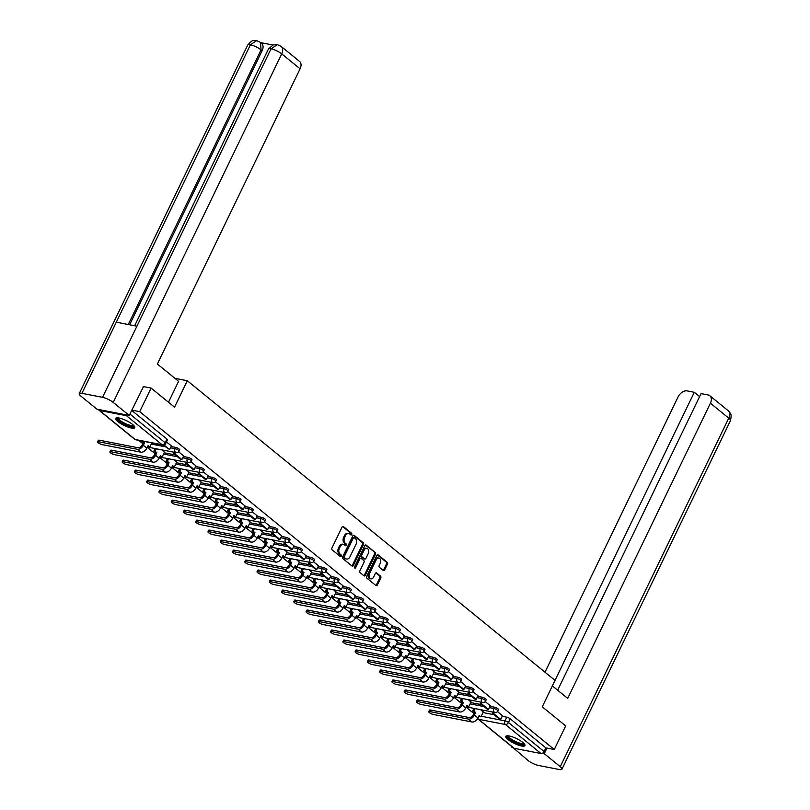 <?xml version="1.0" encoding="UTF-8"?>
<svg xmlns="http://www.w3.org/2000/svg" width="810" height="810" viewBox="0 0 810 810"><rect width="100%" height="100%" fill="white"/><g stroke="black" fill="none" stroke-linecap="round" stroke-linejoin="round"><path stroke-width="1.21" d="M351.732 534.499A0.931 0.658 101 0 0 351.591 533.243L343.389 526.561A1.337 0.942 101 0 0 342.053 527.097L331.928 548.046A1.337 0.942 101 0 0 332.141 549.838L340.332 556.521A0.931 0.658 101 0 0 341.121 554.89L340.058 554.02A4.273 2.997 101 0 1 339.39 548.289L340.24 546.537A4.273 2.997 101 0 1 343.521 544.361A4.273 2.997 101 0 1 344.503 544.826L345.566 545.697A0.931 0.658 101 0 0 346.356 544.067L345.293 543.206A4.273 2.997 101 0 1 344.625 537.465L345.465 535.724A4.273 2.997 101 0 1 348.756 533.537A4.273 2.997 101 0 1 349.738 534.013L350.801 534.873A0.931 0.658 101 0 0 351.732 534.499M350.527 534.651A0.931 0.658 101 0 0 350.639 533.061L342.589 526.5M340.068 556.298A0.931 0.658 101 0 0 340.17 554.698L339.117 553.837L340.058 554.02M345.293 545.474A0.931 0.658 101 0 0 345.404 543.885L344.341 543.014L345.293 543.206M132.617 424.46A10.611 2.663 -154.2 0 0 122.492 418.993A10.611 2.663 -154.2 0 0 115.648 418.395A10.611 2.663 -154.2 0 0 117.784 421.575A10.611 2.663 -154.2 0 0 127.909 427.042A10.611 2.663 -154.2 0 0 134.754 427.639A10.611 2.663 -154.2 0 0 132.617 424.46M522.814 742.436A10.611 2.663 -154.2 0 0 512.689 736.968A10.611 2.663 -154.2 0 0 505.845 736.371A10.611 2.663 -154.2 0 0 507.981 739.55A10.611 2.663 -154.2 0 0 518.106 745.008A10.611 2.663 -154.2 0 0 524.951 745.605A10.611 2.663 -154.2 0 0 522.814 742.436M383.292 570.513A1.337 0.942 101 0 0 384.618 569.977L387.464 564.104A1.337 0.942 101 0 0 387.251 562.312L378.149 554.89A1.337 0.942 101 0 0 376.812 555.427L366.687 576.366A1.337 0.942 101 0 0 366.9 578.158L376.002 585.579A1.337 0.942 101 0 0 377.339 585.043L380.771 577.945A1.337 0.942 101 0 0 380.558 576.153L376.66 572.984A1.337 0.942 101 0 0 375.324 573.51L373.623 577.034A3.574 2.511 101 0 1 370.879 578.856A3.574 2.511 101 0 1 369.502 573.672L376.164 559.882A3.574 2.511 101 0 1 378.908 558.06A3.574 2.511 101 0 1 380.295 563.244L379.181 565.542A1.337 0.942 101 0 0 379.394 567.334L383.292 570.513M143.198 386.542L151.106 388.081L174.535 407.167L187.312 380.73L555.032 680.38L542.254 706.816L565.674 725.902L554.273 749.503L139.705 411.672L131.797 410.133M151.106 388.081L139.705 411.672M363.467 544.543A1.337 0.942 101 0 0 363.255 542.751L354.152 535.339A1.337 0.942 101 0 0 352.816 535.866L342.691 556.814A1.337 0.942 101 0 0 342.903 558.606L352.006 566.028A1.337 0.942 101 0 0 353.342 565.491L363.467 544.543L362.516 544.361A1.337 0.942 101 0 0 362.303 542.568L353.352 535.268M366.15 545.11L375.253 552.531A1.337 0.942 101 0 1 375.465 554.323L365.34 575.272A1.337 0.942 101 0 1 364.004 575.809L360.106 572.629A1.337 0.942 101 0 1 359.903 570.837L364.004 562.342A1.337 0.942 101 0 0 363.791 560.55L361.209 558.444A1.337 0.942 101 0 0 359.873 558.981L355.6 567.82A0.931 0.658 101 0 1 354.527 566.939L364.814 545.646A1.337 0.942 101 0 1 366.15 545.11L365.502 544.988M482.993 712.557L494.049 714.714M502.19 716.303L506.776 717.194L504.994 720.87A2.724 0.678 25.8 0 1 508.467 722.52L544.077 751.538A2.724 1.812 129.2 0 1 541.029 753.533L514.127 748.298A2.724 1.812 129.2 0 1 513.56 748.035L477.951 719.017A2.724 1.812 129.2 0 0 478.518 719.28L514.127 748.298M138.733 440.356L142.773 443.657M147.278 447.322L155.034 453.651M159.54 457.316L167.295 463.634M171.811 467.309L179.567 473.627M184.072 477.303L191.828 483.621M196.334 487.296L204.09 493.614M208.595 497.289L216.351 503.607M220.857 507.283L228.612 513.601M233.118 517.276L240.874 523.594M245.379 527.269L253.135 533.587M257.641 537.263L265.397 543.581M269.912 547.256L277.658 553.574M282.174 557.25L289.929 563.568M294.435 567.243L302.191 573.561M306.696 577.226L314.452 583.554M318.958 587.22L326.714 593.548M331.219 597.213L338.975 603.531M343.481 607.206L351.236 613.524M355.742 617.2L363.498 623.518M368.003 627.193L375.759 633.511M380.275 637.187L388.02 643.504M392.536 647.18L400.292 653.498M404.798 657.173L412.553 663.491M417.059 667.167L424.815 673.485M429.32 677.16L437.076 683.478M441.582 687.153L449.337 693.471M453.843 697.147L461.599 703.465M466.104 707.14L473.86 713.458M554.273 749.503L545.859 747.863L544.077 751.538M98.547 409.475A2.724 1.812 -50.8 0 0 98.992 410.204A2.724 1.812 -50.8 0 0 99.559 410.467L126.461 415.712A2.724 1.812 -50.8 0 0 128.182 415.246M171.386 445.915L166.465 441.885M164.44 452.172L161.787 449.854M183.647 455.908L178.645 451.808M176.702 462.166L174.049 459.847M186.553 462.287L185.915 463.614L192.901 469.314L194.147 469.557L195.959 465.912L190.907 461.791M188.963 472.159L186.31 469.841M198.815 472.281L198.177 473.607L205.173 479.307L206.408 479.55L208.221 475.905L203.168 471.784M201.234 482.152L198.571 479.834M220.431 485.889L215.43 481.778M213.496 492.146L210.833 489.827M232.693 495.882L227.691 491.771M225.757 502.139L223.094 499.821M244.954 505.875L239.952 501.765M238.018 512.133L235.356 509.814M247.87 512.244L247.222 513.581L254.219 519.281L255.454 519.524L257.266 515.879L252.214 511.758M250.28 522.126L247.617 519.807M260.132 522.237L259.483 523.574L266.48 529.274L267.715 529.517L269.538 525.872L264.485 521.751M262.541 532.119L259.878 529.801M281.748 535.856L276.747 531.745M274.803 542.103L272.15 539.794M284.654 542.224L284.006 543.561L291.003 549.261L292.238 549.494L294.06 545.859L289.008 541.738M287.064 552.096L284.411 549.788M306.271 555.842L301.269 551.731M299.335 562.089L296.673 559.781M318.533 565.826L313.531 561.725M311.597 572.083L308.934 569.764M321.438 572.204L320.8 573.531L327.797 579.231L329.032 579.474L330.844 575.829L325.792 571.718M323.858 582.076L321.195 579.758M343.055 585.812L338.053 581.712M336.12 592.069L333.457 589.751M345.971 592.191L345.323 593.517L352.32 599.218L353.555 599.461L355.367 595.816L350.315 591.705M348.381 602.063L345.718 599.744M358.233 602.184L357.585 603.511L364.581 609.211L365.816 609.454L367.629 605.809L362.576 601.698M360.642 612.056L357.979 609.738M379.85 615.792L374.848 611.682M372.904 622.05L370.241 619.731M392.111 625.786L387.109 621.675M385.165 632.043L382.512 629.724M404.372 635.779L399.37 631.668M397.426 642.036L394.774 639.718M407.278 642.148L406.64 643.484L413.626 649.185L414.872 649.428L416.684 645.783L411.632 641.662M409.698 652.03L407.035 649.711M419.539 652.141L418.902 653.478L425.898 659.178L427.133 659.421L428.946 655.776L423.893 651.655M421.959 662.023L419.296 659.704M441.156 665.759L436.155 661.649M434.221 672.016L431.558 669.698M453.418 675.753L448.416 671.642M446.482 682L443.819 679.691M465.679 685.746L460.677 681.635M458.743 691.993L456.081 689.685M477.951 695.739L472.939 691.629M471.005 701.986L468.342 699.678M480.856 702.108L480.208 703.434L487.205 709.145L488.44 709.378L490.263 705.733L485.21 701.622M470.721 702.574L481.788 704.72M489.928 706.31L494.515 707.201L493.877 708.507A2.724 0.678 25.8 0 1 496.641 709.651A2.724 0.678 25.8 0 1 497.907 710.967L498.535 709.661A2.724 0.678 -154.2 0 0 497.269 708.345A2.724 0.678 -154.2 0 0 494.515 707.201M458.46 692.58L469.527 694.727M477.667 696.317L482.254 697.207L481.616 698.514A2.724 0.678 25.8 0 1 484.37 699.658A2.724 0.678 25.8 0 1 485.635 700.974L486.273 699.668A2.724 0.678 -154.2 0 0 485.008 698.362A2.724 0.678 -154.2 0 0 482.254 697.207M446.199 682.587L457.255 684.733M465.406 686.323L469.982 687.214L469.354 688.52A2.724 0.678 25.8 0 1 472.108 689.664A2.724 0.678 25.8 0 1 473.374 690.981L474.012 689.674A2.724 0.678 -154.2 0 0 472.746 688.368A2.724 0.678 -154.2 0 0 469.982 687.214M433.937 672.594L444.994 674.74M453.144 676.33L457.721 677.221L457.093 678.527A2.724 0.678 25.8 0 1 459.847 679.671A2.724 0.678 25.8 0 1 461.113 680.987L461.751 679.691A2.724 0.678 -154.2 0 0 460.485 678.375A2.724 0.678 -154.2 0 0 457.721 677.221M421.676 662.6L432.732 664.747M440.883 666.336L445.459 667.227L444.832 668.533A2.724 0.678 25.8 0 1 447.586 669.688A2.724 0.678 25.8 0 1 448.851 670.994L449.479 669.698A2.724 0.678 -154.2 0 0 448.214 668.382A2.724 0.678 -154.2 0 0 445.459 667.227M409.414 652.607L420.471 654.763M428.611 656.343L433.198 657.234L432.57 658.54A2.724 0.678 25.8 0 1 435.324 659.694A2.724 0.678 25.8 0 1 436.59 661L437.218 659.704A2.724 0.678 -154.2 0 0 435.952 658.388A2.724 0.678 -154.2 0 0 433.198 657.234M397.153 642.613L408.21 644.77M416.35 646.35L420.937 647.241L420.309 648.547A2.724 0.678 25.8 0 1 423.063 649.701A2.724 0.678 25.8 0 1 424.329 651.017L424.956 649.711A2.724 0.678 -154.2 0 0 423.691 648.395A2.724 0.678 -154.2 0 0 420.937 647.241M384.892 632.62L395.948 634.777M404.089 636.356L408.675 637.247L408.048 638.553A2.724 0.678 25.8 0 1 410.802 639.708A2.724 0.678 25.8 0 1 412.067 641.024L412.695 639.718A2.724 0.678 -154.2 0 0 411.429 638.401A2.724 0.678 -154.2 0 0 408.675 637.247M372.63 622.627L383.687 624.783M391.827 626.363L396.414 627.254L395.786 628.56A2.724 0.678 25.8 0 1 398.54 629.714A2.724 0.678 25.8 0 1 399.806 631.03L400.434 629.724A2.724 0.678 -154.2 0 0 399.168 628.408A2.724 0.678 -154.2 0 0 396.414 627.254M360.359 612.633L371.425 614.79M379.566 616.37L384.153 617.26L383.515 618.567A2.724 0.678 25.8 0 1 386.279 619.721A2.724 0.678 25.8 0 1 387.544 621.037L388.172 619.731A2.724 0.678 -154.2 0 0 386.907 618.415A2.724 0.678 -154.2 0 0 384.153 617.26M348.097 602.64L359.164 604.797M367.305 606.376L371.891 607.277L371.253 608.573A2.724 0.678 25.8 0 1 374.007 609.727A2.724 0.678 25.8 0 1 375.273 611.044L375.911 609.738A2.724 0.678 -154.2 0 0 374.645 608.421A2.724 0.678 -154.2 0 0 371.891 607.277M335.836 592.647L346.893 594.803M355.043 596.383L359.62 597.284L358.992 598.58A2.724 0.678 25.8 0 1 361.746 599.734A2.724 0.678 25.8 0 1 363.012 601.05L363.649 599.744A2.724 0.678 -154.2 0 0 362.384 598.428A2.724 0.678 -154.2 0 0 359.62 597.284M323.575 582.653L334.631 584.81M342.782 586.399L347.358 587.29L346.731 588.587A2.724 0.678 25.8 0 1 349.485 589.741A2.724 0.678 25.8 0 1 350.75 591.057L351.388 589.751A2.724 0.678 -154.2 0 0 350.112 588.435A2.724 0.678 -154.2 0 0 347.358 587.29M311.313 572.66L322.37 574.817M330.52 576.406L335.097 577.297L334.469 578.603A2.724 0.678 25.8 0 1 337.223 579.747A2.724 0.678 25.8 0 1 338.489 581.064L339.117 579.758A2.724 0.678 -154.2 0 0 337.851 578.441A2.724 0.678 -154.2 0 0 335.097 577.297M299.052 562.677L310.108 564.823M318.249 566.413L322.836 567.304L322.208 568.61A2.724 0.678 25.8 0 1 324.962 569.754A2.724 0.678 25.8 0 1 326.227 571.07L326.855 569.764A2.724 0.678 -154.2 0 0 325.59 568.448A2.724 0.678 -154.2 0 0 322.836 567.304M286.791 552.683L297.847 554.83M305.988 556.419L310.574 557.31L309.947 558.616A2.724 0.678 25.8 0 1 312.7 559.761A2.724 0.678 25.8 0 1 313.966 561.077L314.594 559.771A2.724 0.678 -154.2 0 0 313.328 558.454A2.724 0.678 -154.2 0 0 310.574 557.31M274.529 542.69L285.586 544.836M293.726 546.426L298.313 547.317L297.685 548.623A2.724 0.678 25.8 0 1 300.439 549.767A2.724 0.678 25.8 0 1 301.705 551.083L302.332 549.777A2.724 0.678 -154.2 0 0 301.067 548.471A2.724 0.678 -154.2 0 0 298.313 547.317M262.268 532.697L273.324 534.843M281.465 536.433L286.051 537.324L285.424 538.63A2.724 0.678 25.8 0 1 288.178 539.774A2.724 0.678 25.8 0 1 289.443 541.09L290.071 539.794A2.724 0.678 -154.2 0 0 288.805 538.478A2.724 0.678 -154.2 0 0 286.051 537.324M249.996 522.703L261.063 524.85M269.203 526.439L273.79 527.33L273.152 528.636A2.724 0.678 25.8 0 1 275.916 529.78A2.724 0.678 25.8 0 1 277.182 531.097L277.81 529.801A2.724 0.678 -154.2 0 0 276.544 528.485A2.724 0.678 -154.2 0 0 273.79 527.33M237.735 512.71L248.802 514.856M256.942 516.446L261.529 517.337L260.891 518.643A2.724 0.678 25.8 0 1 263.645 519.797A2.724 0.678 25.8 0 1 264.91 521.103L265.548 519.807A2.724 0.678 -154.2 0 0 264.283 518.491A2.724 0.678 -154.2 0 0 261.529 517.337M225.474 502.716L236.53 504.873M244.681 506.452L249.257 507.343L248.629 508.65A2.724 0.678 25.8 0 1 251.383 509.804A2.724 0.678 25.8 0 1 252.649 511.12L253.287 509.814A2.724 0.678 -154.2 0 0 252.021 508.498A2.724 0.678 -154.2 0 0 249.257 507.343M213.212 492.723L224.269 494.88M232.419 496.459L236.996 497.35L236.368 498.656A2.724 0.678 25.8 0 1 239.122 499.81A2.724 0.678 25.8 0 1 240.388 501.127L241.026 499.821A2.724 0.678 -154.2 0 0 239.75 498.504A2.724 0.678 -154.2 0 0 236.996 497.35M200.951 482.73L212.007 484.886M220.148 486.466L224.734 487.357L224.107 488.663A2.724 0.678 25.8 0 1 226.861 489.817A2.724 0.678 25.8 0 1 228.126 491.133L228.754 489.827A2.724 0.678 -154.2 0 0 227.488 488.511A2.724 0.678 -154.2 0 0 224.734 487.357M188.69 472.736L199.746 474.893M207.886 476.472L212.473 477.363L211.845 478.669A2.724 0.678 25.8 0 1 214.599 479.824A2.724 0.678 25.8 0 1 215.865 481.14L216.493 479.834A2.724 0.678 -154.2 0 0 215.227 478.518A2.724 0.678 -154.2 0 0 212.473 477.363M176.428 462.743L187.485 464.899M195.625 466.479L200.212 467.38L199.584 468.676A2.724 0.678 25.8 0 1 202.338 469.83A2.724 0.678 25.8 0 1 203.604 471.147L204.231 469.841A2.724 0.678 -154.2 0 0 202.966 468.524A2.724 0.678 -154.2 0 0 200.212 467.38M164.167 452.75L175.223 454.906M183.364 456.486L187.95 457.387L187.323 458.683A2.724 0.678 25.8 0 1 190.077 459.837A2.724 0.678 25.8 0 1 191.342 461.153L191.97 459.847A2.724 0.678 -154.2 0 0 190.704 458.531A2.724 0.678 -154.2 0 0 187.95 457.387M171.102 446.502L175.689 447.393L175.061 448.689A2.724 0.678 25.8 0 1 177.815 449.844A2.724 0.678 25.8 0 1 179.081 451.16L179.709 449.854A2.724 0.678 -154.2 0 0 178.443 448.537A2.724 0.678 -154.2 0 0 175.689 447.393M187.312 380.73L174.909 378.31M502.473 715.716L497.472 711.615M483.266 711.98L480.603 709.661M545.859 747.863L510.249 718.845A2.724 0.678 -154.2 0 0 506.776 717.194M131.686 410.356L166.9 439.05A2.724 0.678 25.8 0 1 167.447 439.86L165.665 443.536A2.724 0.678 25.8 0 0 165.119 442.726L129.914 414.031M348.756 533.537L347.804 533.355A4.273 2.997 101 0 0 344.523 535.531L345.465 535.724M344.341 543.014A4.273 2.997 101 0 1 343.673 537.283L344.523 535.531M343.521 544.361L342.569 544.178A4.273 2.997 101 0 0 339.289 546.355L340.24 546.537M339.117 553.837A4.273 2.997 101 0 1 338.448 548.107L339.289 546.355M351.854 565.906A1.337 0.942 101 0 0 352.391 565.309L362.516 544.361M354.213 537.658A0.931 0.658 101 0 0 353.281 538.032L344.392 556.419A0.931 0.658 101 0 0 344.533 557.675L345.657 558.586A4.273 2.997 101 0 0 346.639 559.052A4.273 2.997 101 0 0 349.93 556.875L356.005 544.3A4.273 2.997 101 0 0 355.337 538.569L354.213 537.658M353.261 537.465A0.931 0.658 101 0 0 352.33 537.84L353.281 538.032M346.639 559.052L345.688 558.87A4.273 2.997 101 0 1 344.706 558.394L343.592 557.482A0.931 0.658 101 0 1 343.44 556.227L352.33 537.84M365.35 545.049L375.253 552.531M363.852 575.677A1.337 0.942 101 0 0 364.389 575.08L374.514 554.141A1.337 0.942 101 0 0 374.301 552.349M360.258 558.262A1.337 0.942 101 0 0 358.931 558.789L354.648 567.638L355.6 567.82M368.267 553.524A3.574 2.511 101 0 0 366.889 548.34A3.574 2.511 101 0 0 364.135 550.162L361.786 555.022A1.337 0.942 101 0 0 361.999 556.814L364.581 558.92A1.337 0.942 101 0 0 365.917 558.384L368.267 553.524M366.889 548.34L365.938 548.157A3.574 2.511 101 0 0 363.184 549.98L364.135 550.162M364.277 558.86A1.337 0.942 101 0 1 363.629 558.738L361.047 556.632A1.337 0.942 101 0 1 360.835 554.84L363.184 549.98M378.908 558.06L377.956 557.877A3.574 2.511 101 0 0 375.212 559.7L376.164 559.882M370.879 578.856L369.927 578.674A3.574 2.511 101 0 1 368.55 573.49L375.212 559.7M375.85 585.458A1.337 0.942 101 0 0 376.387 584.861L379.819 577.763A1.337 0.942 101 0 0 379.606 575.971L375.86 572.923M383.14 570.392A1.337 0.942 101 0 0 383.667 569.794L386.512 563.912A1.337 0.942 101 0 0 386.299 562.12L377.349 554.83M97.615 441.865L98.364 440.326A3.058 0.769 25.8 0 1 99.347 440.215L98.607 441.754A3.058 0.769 -154.2 0 0 97.615 441.865A3.058 0.769 -154.2 0 0 99.043 443.343A3.058 0.769 -154.2 0 0 102.141 444.639L140.788 452.162A5.437 3.625 -50.8 0 0 146.883 448.163L148.108 445.611L149.84 447.019L151.824 442.908M149.84 447.019L147.845 446.158M98.607 441.754L137.244 449.277A5.437 3.625 -50.8 0 0 143.34 445.277L144.575 442.726L143.34 442.483L142.104 445.034A3.675 2.45 129.2 0 1 137.994 447.738L99.347 440.215M143.34 442.483L141.608 441.075L142.914 441.177M163.154 445.075L169.614 449.57L163.964 444.974M169.614 449.57L171.396 445.895M144.575 442.726L142.844 441.318M168.48 402.236L178.595 381.318L157.373 364.024L300.075 68.83L281.718 53.875L113.228 402.418L129.225 415.449L143.502 386.593M113.228 402.418A8.363 2.096 -154.2 0 0 102.546 397.335L136.93 326.207L116.306 322.188L81.921 393.326L102.546 397.335M81.921 393.326A8.363 2.096 -154.2 0 0 79.228 393.619A8.363 2.096 -154.2 0 0 80.909 396.12L96.906 409.161L129.225 415.449M272.849 45.016L260.83 42.677M281.171 46.433L277.334 44.631L271.036 48.792A8.363 2.096 -154.2 0 1 281.718 53.875A8.161 5.437 -50.8 0 0 281.171 46.433L299.528 61.388A8.161 5.437 129.2 0 1 300.075 68.83M262.106 50.716L261.043 49.845L260.496 42.414L261.559 43.274A8.161 5.437 129.2 0 1 262.106 50.716L129.62 324.78M128.263 324.516L261.043 49.845A8.363 2.096 -154.2 0 0 250.411 44.783L256.689 40.611L260.496 42.414M552.359 685.898L567.699 698.392L710.4 403.198A8.161 5.437 -50.8 0 0 709.854 395.766A8.161 5.437 -50.8 0 0 708.132 394.976L701.055 393.599L557.665 690.211M561.948 769.196A8.363 2.096 -154.2 0 0 560.257 766.695L728.757 418.152A8.161 5.437 -50.8 0 0 728.2 410.721L729.942 412.654C729.83 413.394 732.189 413.181 730.438 420.653L561.948 769.196A8.363 2.096 -154.2 0 1 559.244 769.5L538.62 765.48A8.363 2.096 -154.2 0 1 527.938 760.408L512.173 746.901M560.257 766.695L544.259 753.664L542.376 753.3M512.993 747.579L511.94 747.367M699.597 396.596L694.302 392.283L687.224 390.906A8.161 5.437 -50.8 0 0 678.081 396.91L544.998 672.199M694.302 392.283L555.032 680.38M544.259 753.664L546.963 748.076M133.984 425.746A9.183 2.298 25.8 0 1 130.967 426.394A9.183 2.298 25.8 0 1 121.166 422.202A9.183 2.298 25.8 0 1 117.602 417.828M118.25 417.889A8.505 2.126 -154.2 0 0 122.431 422A8.505 2.126 -154.2 0 0 130.856 425.483A8.505 2.126 -154.2 0 0 133.539 425.28M116.114 417.99A10.54 2.643 -154.2 0 0 121.864 423.053A10.54 2.643 -154.2 0 0 131.746 427.032A10.54 2.643 -154.2 0 0 134.774 427.012M524.181 743.712A9.183 2.298 25.8 0 1 521.164 744.37A9.183 2.298 25.8 0 1 511.373 740.178A9.183 2.298 25.8 0 1 507.809 735.804M508.447 735.865A8.505 2.126 -154.2 0 0 512.629 739.976A8.505 2.126 -154.2 0 0 521.053 743.448A8.505 2.126 -154.2 0 0 523.736 743.246M506.311 735.966A10.54 2.643 -154.2 0 0 512.062 741.018A10.54 2.643 -154.2 0 0 521.944 745.008A10.54 2.643 -154.2 0 0 524.971 744.987M109.876 451.858L110.626 450.319A3.058 0.769 25.8 0 1 111.608 450.208L110.869 451.747A3.058 0.769 -154.2 0 0 109.876 451.858A3.058 0.769 -154.2 0 0 111.304 453.337A3.058 0.769 -154.2 0 0 114.402 454.633L153.049 462.156A5.437 3.625 -50.8 0 0 159.145 458.146L160.37 455.605L162.101 457.012L164.491 452.071M162.101 457.012L160.107 456.151M110.869 451.747L149.506 459.27A5.437 3.625 -50.8 0 0 155.601 455.271L156.836 452.719L155.601 452.476L154.366 455.028A3.675 2.45 129.2 0 1 150.255 457.731L111.608 450.208M155.601 452.476L153.87 451.069L155.105 451.312L156.32 448.791M155.085 448.558L153.87 451.069M174.292 452.294L173.644 453.62L180.64 459.321L181.875 459.564L174.879 453.863L175.527 452.537M181.875 459.564L183.657 455.888M173.644 453.62L174.879 453.863M156.836 452.719L155.105 451.312M122.148 461.852L122.887 460.313A3.058 0.769 25.8 0 1 123.879 460.201L123.13 461.74A3.058 0.769 -154.2 0 0 122.148 461.852A3.058 0.769 -154.2 0 0 123.566 463.33A3.058 0.769 -154.2 0 0 126.664 464.626L165.311 472.149A5.437 3.625 -50.8 0 0 171.406 468.139L172.641 465.598L174.363 467.005L176.752 462.054M174.363 467.005L172.368 466.145M123.13 461.74L161.777 469.263A5.437 3.625 -50.8 0 0 167.873 465.264L169.098 462.712L167.862 462.469L166.627 465.021A3.675 2.45 129.2 0 1 162.516 467.724L123.879 460.201M167.862 462.469L166.131 461.062L167.366 461.305L168.591 458.784M167.356 458.551L166.131 461.062M194.147 469.557L187.15 463.857L187.788 462.52M185.915 463.614L187.15 463.857M169.098 462.712L167.366 461.305M134.409 471.845L135.148 470.306A3.058 0.769 25.8 0 1 136.141 470.195L135.391 471.734A3.058 0.769 -154.2 0 0 134.409 471.845A3.058 0.769 -154.2 0 0 135.827 473.324A3.058 0.769 -154.2 0 0 138.925 474.619L177.572 482.142A5.437 3.625 -50.8 0 0 183.667 478.133L184.903 475.591L186.624 476.999L189.024 472.048M186.624 476.999L184.629 476.138M135.391 471.734L174.039 479.257A5.437 3.625 -50.8 0 0 180.134 475.257L181.359 472.706L180.124 472.463L178.899 475.014A3.675 2.45 129.2 0 1 174.778 477.718L136.141 470.195M180.124 472.463L178.392 471.055L179.638 471.298L180.853 468.777M179.618 468.534L178.392 471.055M206.408 479.55L199.412 473.85L200.05 472.513M198.177 473.607L199.412 473.85M181.359 472.706L179.638 471.298M146.671 481.839L147.41 480.289A3.058 0.769 25.8 0 1 148.402 480.188L147.653 481.727A3.058 0.769 -154.2 0 0 146.671 481.839A3.058 0.769 -154.2 0 0 148.088 483.317A3.058 0.769 -154.2 0 0 151.197 484.613L189.834 492.136A5.437 3.625 -50.8 0 0 195.929 488.126L197.164 485.585L198.895 486.992L201.285 482.041M198.895 486.992L196.901 486.132M147.653 481.727L186.3 489.25A5.437 3.625 -50.8 0 0 192.395 485.251L193.62 482.699L192.385 482.456L191.16 485.008A3.675 2.45 129.2 0 1 187.039 487.711L148.402 480.188M192.385 482.456L190.664 481.049L191.899 481.292L193.114 478.771M191.879 478.528L190.664 481.049M211.076 482.274L210.438 483.6L217.434 489.301L218.67 489.544L211.673 483.843L212.311 482.507M218.67 489.544L220.441 485.868M210.438 483.6L211.673 483.843M193.62 482.699L191.899 481.292M158.932 491.832L159.671 490.283A3.058 0.769 25.8 0 1 160.663 490.182L159.914 491.721A3.058 0.769 -154.2 0 0 158.932 491.832A3.058 0.769 -154.2 0 0 160.36 493.31A3.058 0.769 -154.2 0 0 163.458 494.606L202.095 502.119A5.437 3.625 -50.8 0 0 208.19 498.12L209.425 495.568L211.157 496.986L213.546 492.034M211.157 496.986L209.162 496.125M159.914 491.721L198.561 499.243A5.437 3.625 -50.8 0 0 204.657 495.244L205.892 492.693L204.647 492.45L203.421 495.001A3.675 2.45 129.2 0 1 199.3 497.704L160.663 490.182M204.647 492.45L202.925 491.042L204.16 491.285L205.375 488.764M204.14 488.521L202.925 491.042M223.337 492.257L222.699 493.594L229.696 499.294L230.931 499.537L223.935 493.837L224.572 492.5M230.931 499.537L232.703 495.862M222.699 493.594L223.935 493.837M205.892 492.693L204.16 491.285M171.194 501.825L171.943 500.276A3.058 0.769 25.8 0 1 172.925 500.175L172.176 501.714A3.058 0.769 -154.2 0 0 171.194 501.825A3.058 0.769 -154.2 0 0 172.621 503.304A3.058 0.769 -154.2 0 0 175.719 504.589L214.356 512.112A5.437 3.625 -50.8 0 0 220.452 508.113L221.687 505.561L223.418 506.979L225.808 502.028M223.418 506.979L221.424 506.118M172.176 501.714L210.823 509.237A5.437 3.625 -50.8 0 0 216.918 505.227L218.153 502.686L216.918 502.443L215.683 504.994A3.675 2.45 129.2 0 1 211.572 507.688L172.925 500.175M216.918 502.443L215.187 501.036L216.422 501.279L217.637 498.757M216.402 498.514L215.187 501.036M235.609 502.251L234.961 503.587L241.957 509.287L243.192 509.53L236.196 503.83L236.844 502.494M243.192 509.53L244.964 505.855M234.961 503.587L236.196 503.83M218.153 502.686L216.422 501.279M183.455 511.809L184.204 510.27A3.058 0.769 25.8 0 1 185.186 510.158L184.447 511.707A3.058 0.769 -154.2 0 0 183.455 511.809A3.058 0.769 -154.2 0 0 184.882 513.297A3.058 0.769 -154.2 0 0 187.981 514.583L226.618 522.106A5.437 3.625 -50.8 0 0 232.713 518.106L233.948 515.555L235.68 516.972L238.069 512.021M235.68 516.972L233.685 516.112M184.447 511.707L223.084 519.23A5.437 3.625 -50.8 0 0 229.179 515.221L230.415 512.679L229.179 512.436L227.944 514.988A3.675 2.45 129.2 0 1 223.833 517.681L185.186 510.158M229.179 512.436L227.448 511.029L228.683 511.262L229.898 508.751M228.663 508.508L227.448 511.029M255.454 519.524L248.457 513.823L249.105 512.487M247.222 513.581L248.457 513.823M230.415 512.679L228.683 511.262M195.716 521.802L196.465 520.263A3.058 0.769 25.8 0 1 197.448 520.152L196.708 521.701A3.058 0.769 -154.2 0 0 195.716 521.802A3.058 0.769 -154.2 0 0 197.144 523.29A3.058 0.769 -154.2 0 0 200.242 524.576L238.889 532.099A5.437 3.625 -50.8 0 0 244.984 528.1L246.21 525.548L247.941 526.956L250.331 522.015M247.941 526.956L245.946 526.105M196.708 521.701L235.345 529.224A5.437 3.625 -50.8 0 0 241.441 525.214L242.676 522.673L241.441 522.43L240.206 524.981A3.675 2.45 129.2 0 1 236.095 527.674L197.448 520.152M241.441 522.43L239.709 521.022L240.945 521.255L242.16 518.744M240.924 518.501L239.709 521.022M267.715 529.517L260.719 523.807L261.367 522.48M259.483 523.574L260.719 523.807M242.676 522.673L240.945 521.255M207.978 531.795L208.727 530.256A3.058 0.769 25.8 0 1 209.709 530.145L208.97 531.694A3.058 0.769 -154.2 0 0 207.978 531.795A3.058 0.769 -154.2 0 0 209.405 533.274A3.058 0.769 -154.2 0 0 212.503 534.57L251.151 542.092A5.437 3.625 -50.8 0 0 257.246 538.093L258.471 535.542L260.202 536.949L262.592 532.008M260.202 536.949L258.208 536.088M208.97 531.694L247.607 539.207A5.437 3.625 -50.8 0 0 253.702 535.207L254.937 532.656L253.702 532.423L252.467 534.965A3.675 2.45 129.2 0 1 248.356 537.668L209.709 530.145M253.702 532.423L251.971 531.016L253.206 531.249L254.421 528.738M253.186 528.495L251.971 531.016M272.393 532.231L271.745 533.567L278.741 539.268L279.976 539.5L272.98 533.8L273.628 532.474M279.976 539.5L281.758 535.825M271.745 533.567L272.98 533.8M254.937 532.656L253.206 531.249M220.239 541.789L220.988 540.25A3.058 0.769 25.8 0 1 221.97 540.138L221.231 541.677A3.058 0.769 -154.2 0 0 220.239 541.789A3.058 0.769 -154.2 0 0 221.667 543.267A3.058 0.769 -154.2 0 0 224.765 544.563L263.412 552.086A5.437 3.625 -50.8 0 0 269.507 548.087L270.732 545.535L272.464 546.942L274.853 542.001M272.464 546.942L270.469 546.082M221.231 541.677L259.868 549.2A5.437 3.625 -50.8 0 0 265.964 545.201L267.199 542.649L265.964 542.417L264.728 544.958A3.675 2.45 129.2 0 1 260.617 547.661L221.97 540.138M265.964 542.417L264.232 540.999L265.467 541.242L266.682 538.731M265.447 538.488L264.232 540.999M292.238 549.494L285.242 543.793L285.889 542.467M284.006 543.561L285.242 543.793M267.199 542.649L265.467 541.242M232.51 551.782L233.25 550.243A3.058 0.769 25.8 0 1 234.242 550.132L233.493 551.671A3.058 0.769 -154.2 0 0 232.51 551.782A3.058 0.769 -154.2 0 0 233.928 553.26A3.058 0.769 -154.2 0 0 237.026 554.556L275.673 562.079A5.437 3.625 -50.8 0 0 281.769 558.08L283.004 555.528L284.725 556.936L287.115 551.995M284.725 556.936L282.731 556.075M233.493 551.671L272.14 559.194A5.437 3.625 -50.8 0 0 278.235 555.194L279.46 552.643L278.225 552.41L276.99 554.951A3.675 2.45 129.2 0 1 272.879 557.655L234.242 550.132M278.225 552.41L276.493 550.992L277.729 551.235L278.954 548.724M277.719 548.481L276.493 550.992M296.916 552.217L296.278 553.554L303.264 559.254L304.509 559.487L297.513 553.787L298.151 552.46M304.509 559.487L306.281 555.812M296.278 553.554L297.513 553.787M279.46 552.643L277.729 551.235M244.772 561.775L245.511 560.236A3.058 0.769 25.8 0 1 246.503 560.125L245.754 561.664A3.058 0.769 -154.2 0 0 244.772 561.775A3.058 0.769 -154.2 0 0 246.189 563.254A3.058 0.769 -154.2 0 0 249.288 564.55L287.935 572.073A5.437 3.625 -50.8 0 0 294.03 568.073L295.265 565.522L296.986 566.929L299.386 561.988M296.986 566.929L294.992 566.068M245.754 561.664L284.401 569.187A5.437 3.625 -50.8 0 0 290.496 565.188L291.721 562.636L290.486 562.403L289.261 564.945A3.675 2.45 129.2 0 1 285.14 567.648L246.503 560.125M290.486 562.403L288.755 560.986L290 561.229L291.215 558.718M289.98 558.475L288.755 560.986M309.177 562.211L308.539 563.537L315.535 569.238L316.771 569.481L309.774 563.78L310.412 562.454M316.771 569.481L318.543 565.805M308.539 563.537L309.774 563.78M291.721 562.636L290 561.229M257.033 571.769L257.772 570.23A3.058 0.769 25.8 0 1 258.765 570.119L258.015 571.658A3.058 0.769 -154.2 0 0 257.033 571.769A3.058 0.769 -154.2 0 0 258.451 573.247A3.058 0.769 -154.2 0 0 261.559 574.543L300.196 582.066A5.437 3.625 -50.8 0 0 306.291 578.067L307.527 575.515L309.258 576.922L311.647 571.981M309.258 576.922L307.263 576.062M258.015 571.658L296.662 579.18A5.437 3.625 -50.8 0 0 302.758 575.181L303.983 572.629L302.748 572.387L301.522 574.938A3.675 2.45 129.2 0 1 297.402 577.641L258.765 570.119M302.748 572.387L301.026 570.979L302.262 571.222L303.477 568.711M302.241 568.468L301.026 570.979M329.032 579.474L322.036 573.774L322.674 572.447M320.8 573.531L322.036 573.774M303.983 572.629L302.262 571.222M269.295 581.762L270.034 580.223A3.058 0.769 25.8 0 1 271.026 580.112L270.277 581.651A3.058 0.769 -154.2 0 0 269.295 581.762A3.058 0.769 -154.2 0 0 270.722 583.24A3.058 0.769 -154.2 0 0 273.82 584.537L312.457 592.059A5.437 3.625 -50.8 0 0 318.553 588.06L319.788 585.508L321.519 586.916L323.909 581.975M321.519 586.916L319.525 586.055M270.277 581.651L308.924 589.174A5.437 3.625 -50.8 0 0 315.019 585.174L316.254 582.623L315.019 582.38L313.784 584.931A3.675 2.45 129.2 0 1 309.663 587.635L271.026 580.112M315.019 582.38L313.288 580.972L314.523 581.215L315.738 578.694M314.503 578.462L313.288 580.972M333.7 582.198L333.062 583.524L340.058 589.224L341.293 589.467L334.297 583.767L334.935 582.441M341.293 589.467L343.065 585.792M333.062 583.524L334.297 583.767M316.254 582.623L314.523 581.215M281.556 591.756L282.305 590.217A3.058 0.769 25.8 0 1 283.287 590.105L282.538 591.644A3.058 0.769 -154.2 0 0 281.556 591.756A3.058 0.769 -154.2 0 0 282.984 593.234A3.058 0.769 -154.2 0 0 286.082 594.53L324.719 602.053A5.437 3.625 -50.8 0 0 330.814 598.053L332.049 595.502L333.781 596.909L336.17 591.968M333.781 596.909L331.786 596.049M282.538 591.644L321.185 599.167A5.437 3.625 -50.8 0 0 327.281 595.168L328.516 592.616L327.281 592.373L326.045 594.925A3.675 2.45 129.2 0 1 321.934 597.628L283.287 590.105M327.281 592.373L325.549 590.966L326.784 591.209L327.999 588.688M326.764 588.455L325.549 590.966M353.555 599.461L346.558 593.76L347.207 592.434M345.323 593.517L346.558 593.76M328.516 592.616L326.784 591.209M293.817 601.749L294.567 600.21A3.058 0.769 25.8 0 1 295.549 600.099L294.81 601.638A3.058 0.769 -154.2 0 0 293.817 601.749A3.058 0.769 -154.2 0 0 295.245 603.227A3.058 0.769 -154.2 0 0 298.343 604.523L336.98 612.046A5.437 3.625 -50.8 0 0 343.075 608.037L344.311 605.495L346.042 606.903L348.432 601.952M346.042 606.903L344.048 606.042M294.81 601.638L333.447 609.16A5.437 3.625 -50.8 0 0 339.542 605.161L340.777 602.61L339.542 602.367L338.307 604.918A3.675 2.45 129.2 0 1 334.196 607.621L295.549 600.099M339.542 602.367L337.81 600.959L339.046 601.202L340.261 598.681M339.025 598.448L337.81 600.959M365.816 609.454L358.82 603.754L359.468 602.417M357.585 603.511L358.82 603.754M340.777 602.61L339.046 601.202M306.079 611.742L306.828 610.203A3.058 0.769 25.8 0 1 307.81 610.092L307.071 611.631A3.058 0.769 -154.2 0 0 306.079 611.742A3.058 0.769 -154.2 0 0 307.506 613.221A3.058 0.769 -154.2 0 0 310.605 614.517L349.252 622.039A5.437 3.625 -50.8 0 0 355.347 618.03L356.572 615.489L358.303 616.896L360.693 611.945M358.303 616.896L356.309 616.035M307.071 611.631L345.708 619.154A5.437 3.625 -50.8 0 0 351.803 615.154L353.038 612.603L351.803 612.36L350.568 614.912A3.675 2.45 129.2 0 1 346.457 617.615L307.81 610.092M351.803 612.36L350.072 610.953L351.307 611.196L352.522 608.674M351.287 608.431L350.072 610.953M370.494 612.178L369.846 613.504L376.842 619.204L378.078 619.447L371.081 613.747L371.729 612.411M378.078 619.447L379.86 615.772M369.846 613.504L371.081 613.747M353.038 612.603L351.307 611.196M318.34 621.736L319.089 620.197A3.058 0.769 25.8 0 1 320.072 620.085L319.332 621.624A3.058 0.769 -154.2 0 0 318.34 621.736A3.058 0.769 -154.2 0 0 319.768 623.214A3.058 0.769 -154.2 0 0 322.866 624.51L361.513 632.033A5.437 3.625 -50.8 0 0 367.608 628.023L368.833 625.482L370.565 626.889L372.954 621.938M370.565 626.889L368.57 626.029M319.332 621.624L357.969 629.147A5.437 3.625 -50.8 0 0 364.065 625.148L365.3 622.596L364.065 622.353L362.829 624.905A3.675 2.45 129.2 0 1 358.719 627.608L320.072 620.085M364.065 622.353L362.333 620.946L363.568 621.189L364.783 618.668M363.548 618.425L362.333 620.946M382.755 622.171L382.107 623.497L389.104 629.198L390.339 629.441L383.343 623.74L383.991 622.404M390.339 629.441L392.121 625.765M382.107 623.497L383.343 623.74M365.3 622.596L363.568 621.189M330.601 631.729L331.351 630.18A3.058 0.769 25.8 0 1 332.333 630.079L331.594 631.618A3.058 0.769 -154.2 0 0 330.601 631.729A3.058 0.769 -154.2 0 0 332.029 633.207A3.058 0.769 -154.2 0 0 335.127 634.503L373.774 642.016A5.437 3.625 -50.8 0 0 379.87 638.017L381.095 635.465L382.826 636.883L385.216 631.932M382.826 636.883L380.832 636.022M331.594 631.618L370.231 639.141A5.437 3.625 -50.8 0 0 376.326 635.141L377.561 632.59L376.326 632.347L375.091 634.898A3.675 2.45 129.2 0 1 370.98 637.602L332.333 630.079M376.326 632.347L374.595 630.939L375.83 631.182L377.045 628.661M375.81 628.418L374.595 630.939M395.017 632.164L394.369 633.491L401.365 639.191L402.6 639.434L395.604 633.734L396.252 632.397M402.6 639.434L404.382 635.759M394.369 633.491L395.604 633.734M377.561 632.59L375.83 631.182M342.873 641.722L343.612 640.173A3.058 0.769 25.8 0 1 344.604 640.072L343.855 641.611A3.058 0.769 -154.2 0 0 342.873 641.722A3.058 0.769 -154.2 0 0 344.291 643.201A3.058 0.769 -154.2 0 0 347.389 644.487L386.036 652.01A5.437 3.625 -50.8 0 0 392.131 648.01L393.366 645.459L395.088 646.876L397.487 641.925M395.088 646.876L393.093 646.015M343.855 641.611L382.502 649.134A5.437 3.625 -50.8 0 0 388.597 645.124L389.823 642.583L388.587 642.34L387.352 644.892A3.675 2.45 129.2 0 1 383.241 647.595L344.604 640.072M388.587 642.34L386.856 640.933L388.091 641.176L389.316 638.655M388.081 638.412L386.856 640.933M414.872 649.428L407.875 643.727L408.513 642.391M406.64 643.484L407.875 643.727M389.823 642.583L388.091 641.176M355.134 651.716L355.873 650.167A3.058 0.769 25.8 0 1 356.866 650.055L356.117 651.604A3.058 0.769 -154.2 0 0 355.134 651.716A3.058 0.769 -154.2 0 0 356.552 653.194A3.058 0.769 -154.2 0 0 359.65 654.48L398.297 662.003A5.437 3.625 -50.8 0 0 404.392 658.003L405.628 655.452L407.359 656.87L409.749 651.918M407.359 656.87L405.354 656.009M356.117 651.604L394.764 659.127A5.437 3.625 -50.8 0 0 400.859 655.118L402.084 652.576L400.849 652.333L399.624 654.885A3.675 2.45 129.2 0 1 395.503 657.578L356.866 650.055M400.849 652.333L399.117 650.926L400.363 651.159L401.578 648.648M400.342 648.405L399.117 650.926M427.133 659.421L420.137 653.721L420.775 652.384M418.902 653.478L420.137 653.721M402.084 652.576L400.363 651.159M367.396 661.699L368.135 660.16A3.058 0.769 25.8 0 1 369.127 660.049L368.378 661.598A3.058 0.769 -154.2 0 0 367.396 661.699A3.058 0.769 -154.2 0 0 368.813 663.188A3.058 0.769 -154.2 0 0 371.922 664.473L410.559 671.996A5.437 3.625 -50.8 0 0 416.654 667.997L417.889 665.445L419.62 666.853L422.01 661.912M419.62 666.853L417.626 666.002M368.378 661.598L407.025 669.121A5.437 3.625 -50.8 0 0 413.12 665.111L414.345 662.57L413.11 662.327L411.885 664.878A3.675 2.45 129.2 0 1 407.764 667.572L369.127 660.049M413.11 662.327L411.389 660.919L412.624 661.152L413.839 658.641M412.604 658.398L411.389 660.919M431.801 662.135L431.163 663.471L438.159 669.171L439.395 669.414L432.398 663.714L433.036 662.378M439.395 669.414L441.166 665.739M431.163 663.471L432.398 663.714M414.345 662.57L412.624 661.152M379.657 671.692L380.396 670.154A3.058 0.769 25.8 0 1 381.388 670.042L380.639 671.591A3.058 0.769 -154.2 0 0 379.657 671.692A3.058 0.769 -154.2 0 0 381.085 673.171A3.058 0.769 -154.2 0 0 384.183 674.467L422.82 681.99A5.437 3.625 -50.8 0 0 428.915 677.99L430.15 675.439L431.882 676.846L434.271 671.905M431.882 676.846L429.887 675.996M380.639 671.591L419.286 679.114A5.437 3.625 -50.8 0 0 425.382 675.105L426.617 672.563L425.382 672.32L424.146 674.872A3.675 2.45 129.2 0 1 420.025 677.565L381.388 670.042M425.382 672.32L423.65 670.913L424.885 671.146L426.1 668.635M424.865 668.392L423.65 670.913M444.062 672.128L443.424 673.464L450.421 679.165L451.656 679.398L444.66 673.697L445.298 672.371M451.656 679.398L453.428 675.732M443.424 673.464L444.66 673.697M426.617 672.563L424.885 671.146M391.918 681.686L392.668 680.147A3.058 0.769 25.8 0 1 393.65 680.035L392.901 681.585A3.058 0.769 -154.2 0 0 391.918 681.686A3.058 0.769 -154.2 0 0 393.346 683.164A3.058 0.769 -154.2 0 0 396.444 684.46L435.081 691.983A5.437 3.625 -50.8 0 0 441.177 687.984L442.412 685.432L444.143 686.839L446.533 681.899M444.143 686.839L442.149 685.979M392.901 681.585L431.548 689.097A5.437 3.625 -50.8 0 0 437.643 685.098L438.878 682.546L437.643 682.314L436.408 684.855A3.675 2.45 129.2 0 1 432.297 687.558L393.65 680.035M437.643 682.314L435.912 680.906L437.147 681.139L438.362 678.628M437.127 678.385L435.912 680.906M456.334 682.121L455.686 683.458L462.682 689.158L463.917 689.391L456.921 683.691L457.569 682.364M463.917 689.391L465.689 685.716M455.686 683.458L456.921 683.691M438.878 682.546L437.147 681.139M404.18 691.679L404.929 690.14A3.058 0.769 25.8 0 1 405.911 690.029L405.172 691.568A3.058 0.769 -154.2 0 0 404.18 691.679A3.058 0.769 -154.2 0 0 405.608 693.158A3.058 0.769 -154.2 0 0 408.706 694.453L447.343 701.976A5.437 3.625 -50.8 0 0 453.438 697.977L454.673 695.426L456.405 696.833L458.794 691.892M456.405 696.833L454.41 695.972M405.172 691.568L443.809 699.091A5.437 3.625 -50.8 0 0 449.904 695.091L451.14 692.54L449.904 692.307L448.669 694.848A3.675 2.45 129.2 0 1 444.558 697.552L405.911 690.029M449.904 692.307L448.173 690.889L449.408 691.132L450.623 688.621M449.388 688.378L448.173 690.889M468.595 692.115L467.947 693.451L474.943 699.151L476.179 699.384L469.182 693.684L469.83 692.358M476.179 699.384L477.961 695.709M467.947 693.451L469.182 693.684M451.14 692.54L449.408 691.132M416.441 701.673L417.19 700.134A3.058 0.769 25.8 0 1 418.173 700.022L417.433 701.561A3.058 0.769 -154.2 0 0 416.441 701.673A3.058 0.769 -154.2 0 0 417.869 703.151A3.058 0.769 -154.2 0 0 420.967 704.447L459.614 711.97A5.437 3.625 -50.8 0 0 465.709 707.97L466.935 705.419L468.666 706.826L471.055 701.885M468.666 706.826L466.671 705.966M417.433 701.561L456.07 709.084A5.437 3.625 -50.8 0 0 462.166 705.085L463.401 702.533L462.166 702.3L460.93 704.842A3.675 2.45 129.2 0 1 456.82 707.545L418.173 700.022M462.166 702.3L460.434 700.883L461.67 701.126L462.885 698.615M461.649 698.372L460.434 700.883M488.44 709.378L481.444 703.677L482.092 702.351M480.208 703.434L481.444 703.677M463.401 702.533L461.67 701.126M428.703 711.666L429.452 710.127A3.058 0.769 25.8 0 1 430.434 710.016L429.695 711.555A3.058 0.769 -154.2 0 0 428.703 711.666A3.058 0.769 -154.2 0 0 430.13 713.144A3.058 0.769 -154.2 0 0 433.228 714.44L471.876 721.963A5.437 3.625 -50.8 0 0 477.971 717.964L479.196 715.412L480.927 716.82L483.317 711.879M480.927 716.82L478.933 715.959M429.695 711.555L468.332 719.077A5.437 3.625 -50.8 0 0 474.427 715.078L475.662 712.527L474.427 712.284L473.192 714.835A3.675 2.45 129.2 0 1 469.081 717.538L430.434 710.016M474.427 712.284L472.696 710.876L473.931 711.119L475.146 708.608M473.911 708.365L472.696 710.876M493.118 712.101L492.47 713.428L499.466 719.128L500.701 719.371L493.705 713.671L494.353 712.344M500.701 719.371L502.483 715.696M492.47 713.428L493.705 713.671M475.662 712.527L473.931 711.119M350.639 533.061L351.591 533.243M340.17 554.698L341.121 554.89M345.404 543.885L346.356 544.067M481.211 716.232L504.994 720.87A2.724 1.914 -79 0 0 505.42 724.515L478.518 719.28A2.724 1.914 -79 0 1 477.849 718.197M541.029 753.533L505.42 724.515A2.724 1.812 -50.8 0 0 508.467 722.52L510.249 718.845M99.559 410.467L135.169 439.486L162.071 444.72L126.461 415.712M470.094 703.87L484.086 706.593M489.301 707.616L493.877 708.507A2.724 1.914 -79 0 0 494.313 712.152A2.724 1.914 -79 0 0 494.93 712.456A2.724 2.724 0 0 0 497.907 710.967M457.832 693.876L471.825 696.6M477.039 697.623L481.616 698.514A2.724 1.914 -79 0 0 482.041 702.159A2.724 1.914 -79 0 0 482.669 702.462A2.724 2.724 0 0 0 485.635 700.974M445.571 683.883L459.564 686.607M464.768 687.629L469.354 688.52A2.724 1.914 -79 0 0 469.78 692.165A2.724 1.914 -79 0 0 470.408 692.469A2.724 2.724 0 0 0 473.374 690.981M433.309 673.9L447.302 676.623M452.507 677.636L457.093 678.527A2.724 1.914 -79 0 0 457.518 682.182A2.724 1.914 -79 0 0 458.146 682.476A2.724 2.724 0 0 0 461.113 680.987M421.048 663.906L435.031 666.63M440.245 667.642L444.832 668.533A2.724 1.914 -79 0 0 445.257 672.189A2.724 1.914 -79 0 0 445.885 672.482A2.724 2.724 0 0 0 448.851 670.994M408.787 653.913L422.769 656.637M427.984 657.649L432.57 658.54A2.724 1.914 -79 0 0 432.996 662.195A2.724 1.914 -79 0 0 433.623 662.489A2.724 2.724 0 0 0 436.59 661M396.515 643.92L410.508 646.643M415.722 647.656L420.309 648.547A2.724 1.914 -79 0 0 420.734 652.202A2.724 1.914 -79 0 0 421.362 652.495A2.724 2.724 0 0 0 424.329 651.017M384.254 633.926L398.247 636.65M403.461 637.662L408.048 638.553A2.724 1.914 -79 0 0 408.473 642.208A2.724 1.914 -79 0 0 409.101 642.502A2.724 2.724 0 0 0 412.067 641.024M371.992 623.933L385.985 626.656M391.2 627.669L395.786 628.56A2.724 1.914 -79 0 0 396.212 632.215A2.724 1.914 -79 0 0 396.829 632.509A2.724 2.724 0 0 0 399.806 631.03M359.731 613.939L373.724 616.663M378.938 617.676L383.515 618.567A2.724 1.914 -79 0 0 383.95 622.222A2.724 1.914 -79 0 0 384.568 622.525A2.724 2.724 0 0 0 387.544 621.037M347.47 603.946L361.462 606.67M366.677 607.682L371.253 608.573A2.724 1.914 -79 0 0 371.679 612.228A2.724 1.914 -79 0 0 372.306 612.532A2.724 2.724 0 0 0 375.273 611.044M335.208 593.953L349.201 596.676M354.405 597.689L358.992 598.58A2.724 1.914 -79 0 0 359.417 602.235A2.724 1.914 -79 0 0 360.045 602.539A2.724 2.724 0 0 0 363.012 601.05M322.947 583.959L336.94 586.683M342.144 587.696L346.731 588.587A2.724 1.914 -79 0 0 347.156 592.242A2.724 1.914 -79 0 0 347.784 592.545A2.724 2.724 0 0 0 350.75 591.057M310.686 573.966L324.668 576.69M329.883 577.702L334.469 578.603A2.724 1.914 -79 0 0 334.894 582.248A2.724 1.914 -79 0 0 335.522 582.552A2.724 2.724 0 0 0 338.489 581.064M298.424 563.973L312.407 566.696M317.621 567.709L322.208 568.61A2.724 1.914 -79 0 0 322.633 572.255A2.724 1.914 -79 0 0 323.261 572.559A2.724 2.724 0 0 0 326.227 571.07M286.153 553.979L300.145 556.703M305.36 557.726L309.947 558.616A2.724 1.914 -79 0 0 310.372 562.262A2.724 1.914 -79 0 0 311 562.565A2.724 2.724 0 0 0 313.966 561.077M273.891 543.986L287.884 546.71M293.099 547.732L297.685 548.623A2.724 1.914 -79 0 0 298.11 552.268A2.724 1.914 -79 0 0 298.738 552.572A2.724 2.724 0 0 0 301.705 551.083M261.63 534.003L275.623 536.716M280.837 537.739L285.424 538.63A2.724 1.914 -79 0 0 285.849 542.285A2.724 1.914 -79 0 0 286.467 542.578A2.724 2.724 0 0 0 289.443 541.09M249.369 524.009L263.361 526.733M268.576 527.745L273.152 528.636A2.724 1.914 -79 0 0 273.577 532.292A2.724 1.914 -79 0 0 274.205 532.585A2.724 2.724 0 0 0 277.182 531.097M237.107 514.016L251.1 516.74M256.314 517.752L260.891 518.643A2.724 1.914 -79 0 0 261.316 522.298A2.724 1.914 -79 0 0 261.944 522.592A2.724 2.724 0 0 0 264.91 521.103M224.846 504.022L238.839 506.746M244.043 507.759L248.629 508.65A2.724 1.914 -79 0 0 249.055 512.305A2.724 1.914 -79 0 0 249.682 512.598A2.724 2.724 0 0 0 252.649 511.12M212.584 494.029L226.577 496.753M231.781 497.765L236.368 498.656A2.724 1.914 -79 0 0 236.793 502.311A2.724 1.914 -79 0 0 237.421 502.605A2.724 2.724 0 0 0 240.388 501.127M200.323 484.036L214.306 486.759M219.52 487.772L224.107 488.663A2.724 1.914 -79 0 0 224.532 492.318A2.724 1.914 -79 0 0 225.16 492.612A2.724 2.724 0 0 0 228.126 491.133M188.062 474.042L202.044 476.766M207.259 477.778L211.845 478.669A2.724 1.914 -79 0 0 212.271 482.325A2.724 1.914 -79 0 0 212.898 482.628A2.724 2.724 0 0 0 215.865 481.14M175.79 464.049L189.783 466.773M194.997 467.785L199.584 468.676A2.724 1.914 -79 0 0 200.009 472.331A2.724 1.914 -79 0 0 200.637 472.635A2.724 2.724 0 0 0 203.604 471.147M163.529 454.056L177.522 456.779M182.736 457.792L187.323 458.683A2.724 1.914 -79 0 0 187.748 462.338A2.724 1.914 -79 0 0 188.376 462.642A2.724 2.724 0 0 0 191.342 461.153M151.268 444.062L165.26 446.786M170.475 447.798L175.061 448.689A2.724 1.914 -79 0 0 175.486 452.344A2.724 1.914 -79 0 0 176.104 452.648A2.724 2.724 0 0 0 179.081 451.16M176.104 452.648L149.202 447.403A2.724 1.914 -79 0 1 148.584 447.11A2.724 1.914 101 0 1 147.997 446.28M188.376 462.642L161.473 457.397A2.724 1.914 -79 0 1 160.846 457.103A2.724 1.914 101 0 1 160.258 456.273M200.637 472.635L173.735 467.39A2.724 1.914 -79 0 1 173.107 467.097A2.724 1.914 101 0 1 172.52 466.266M212.898 482.628L185.996 477.384A2.724 1.914 -79 0 1 185.369 477.09A2.724 1.914 101 0 1 184.781 476.26M225.16 492.612L198.258 487.377A2.724 1.914 -79 0 1 197.63 487.083A2.724 1.914 101 0 1 197.043 486.253M237.421 502.605L210.519 497.37A2.724 1.914 -79 0 1 209.891 497.077A2.724 1.914 101 0 1 209.304 496.246M249.682 512.598L222.78 507.364A2.724 1.914 -79 0 1 222.153 507.07A2.724 1.914 101 0 1 221.576 506.24M261.944 522.592L235.042 517.357A2.724 1.914 -79 0 1 234.414 517.053A2.724 1.914 101 0 1 233.837 516.233M274.205 532.585L247.303 527.351A2.724 1.914 -79 0 1 246.675 527.047A2.724 1.914 101 0 1 246.098 526.227M286.467 542.578L259.565 537.344A2.724 1.914 -79 0 1 258.947 537.04A2.724 1.914 101 0 1 258.36 536.22M298.738 552.572L271.836 547.337A2.724 1.914 -79 0 1 271.208 547.034A2.724 1.914 101 0 1 270.621 546.203M311 562.565L284.097 557.331A2.724 1.914 -79 0 1 283.47 557.027A2.724 1.914 101 0 1 282.882 556.197M323.261 572.559L296.359 567.324A2.724 1.914 -79 0 1 295.731 567.02A2.724 1.914 101 0 1 295.144 566.19M335.522 582.552L308.62 577.317A2.724 1.914 -79 0 1 307.992 577.014A2.724 1.914 101 0 1 307.405 576.183M347.784 592.545L320.882 587.311A2.724 1.914 -79 0 1 320.254 587.007A2.724 1.914 101 0 1 319.667 586.177M360.045 602.539L333.143 597.294A2.724 1.914 -79 0 1 332.515 597A2.724 1.914 101 0 1 331.938 596.17M372.306 612.532L345.404 607.287A2.724 1.914 -79 0 1 344.776 606.994A2.724 1.914 101 0 1 344.199 606.163M384.568 622.525L357.666 617.281A2.724 1.914 -79 0 1 357.038 616.987A2.724 1.914 101 0 1 356.461 616.157M396.829 632.509L369.927 627.274A2.724 1.914 -79 0 1 369.309 626.981A2.724 1.914 101 0 1 368.722 626.15M409.101 642.502L382.199 637.267A2.724 1.914 -79 0 1 381.571 636.974A2.724 1.914 101 0 1 380.983 636.144M421.362 652.495L394.46 647.261A2.724 1.914 -79 0 1 393.832 646.967A2.724 1.914 101 0 1 393.245 646.137M433.623 662.489L406.721 657.254A2.724 1.914 -79 0 1 406.093 656.951A2.724 1.914 101 0 1 405.506 656.13M445.885 672.482L418.983 667.248A2.724 1.914 -79 0 1 418.355 666.944A2.724 1.914 101 0 1 417.768 666.124M458.146 682.476L431.244 677.241A2.724 1.914 -79 0 1 430.616 676.937A2.724 1.914 101 0 1 430.029 676.117M470.408 692.469L443.505 687.234A2.724 1.914 -79 0 1 442.878 686.931A2.724 1.914 101 0 1 442.3 686.1M482.669 702.462L455.767 697.228A2.724 1.914 -79 0 1 455.139 696.924A2.724 1.914 101 0 1 454.562 696.094M494.93 712.456L468.028 707.221A2.724 1.914 -79 0 1 467.4 706.917A2.724 1.914 101 0 1 466.823 706.087M166.9 439.05L165.119 442.726A2.724 1.812 -50.8 0 1 162.071 444.72A2.724 1.914 101 0 0 162.699 445.024A2.724 2.724 0 0 0 165.665 443.536M135.797 439.789A2.724 1.914 101 0 1 135.169 439.486A2.724 1.812 129.2 0 1 134.602 439.222A2.724 2.724 0 0 0 135.797 439.789L162.699 445.024M343.673 537.283L344.625 537.465M338.448 548.107L339.39 548.289M342.741 526.439L343.389 526.561M352.391 565.309L353.342 565.491M353.504 535.207L354.152 535.339M362.303 542.568L363.255 542.751M343.44 556.227L344.392 556.419M343.592 557.482L344.533 557.675M344.706 558.394L345.657 558.586M374.514 554.141L375.465 554.323M364.389 575.08L365.34 575.272M358.931 558.789L359.873 558.981M360.835 554.84L361.786 555.022M361.047 556.632L361.999 556.814M363.629 558.738L364.581 558.92M368.55 573.49L369.502 573.672M376.012 572.852L376.66 572.984M379.606 575.971L380.558 576.153M379.819 577.763L380.771 577.945M376.387 584.861L377.339 585.043M377.5 554.759L378.149 554.89M386.299 562.12L387.251 562.312M386.512 563.912L387.464 564.104M383.667 569.794L384.618 569.977M143.34 445.277L146.883 448.163M137.244 449.277L140.788 452.162M277.334 44.631L273.091 44.925L268.393 49.106A8.363 2.096 -154.2 0 1 271.036 48.792L136.93 326.207M116.306 322.188L250.411 44.783A8.363 2.096 -154.2 0 0 247.718 45.077L79.228 393.619M730.438 420.653A8.363 2.096 -154.2 0 0 728.757 418.152L710.4 403.198M155.601 455.271L159.145 458.146M149.506 459.27L153.049 462.156M167.873 465.264L171.406 468.139M161.777 469.263L165.311 472.149M180.134 475.257L183.667 478.133M174.039 479.257L177.572 482.142M192.395 485.251L195.929 488.126M186.3 489.25L189.834 492.136M204.657 495.244L208.19 498.12M198.561 499.243L202.095 502.119M216.918 505.227L220.452 508.113M210.823 509.237L214.356 512.112M229.179 515.221L232.713 518.106M223.084 519.23L226.618 522.106M241.441 525.214L244.984 528.1M235.345 529.224L238.889 532.099M253.702 535.207L257.246 538.093M247.607 539.207L251.151 542.092M265.964 545.201L269.507 548.087M259.868 549.2L263.412 552.086M278.235 555.194L281.769 558.08M272.14 559.194L275.673 562.079M290.496 565.188L294.03 568.073M284.401 569.187L287.935 572.073M302.758 575.181L306.291 578.067M296.662 579.18L300.196 582.066M315.019 585.174L318.553 588.06M308.924 589.174L312.457 592.059M327.281 595.168L330.814 598.053M321.185 599.167L324.719 602.053M339.542 605.161L343.075 608.037M333.447 609.16L336.98 612.046M351.803 615.154L355.347 618.03M345.708 619.154L349.252 622.039M364.065 625.148L367.608 628.023M357.969 629.147L361.513 632.033M376.326 635.141L379.87 638.017M370.231 639.141L373.774 642.016M388.597 645.124L392.131 648.01M382.502 649.134L386.036 652.01M400.859 655.118L404.392 658.003M394.764 659.127L398.297 662.003M413.12 665.111L416.654 667.997M407.025 669.121L410.559 671.996M425.382 675.105L428.915 677.99M419.286 679.114L422.82 681.99M437.643 685.098L441.177 687.984M431.548 689.097L435.081 691.983M449.904 695.091L453.438 697.977M443.809 699.091L447.343 701.976M462.166 705.085L465.709 707.97M456.07 709.084L459.614 711.97M474.427 715.078L477.971 717.964M468.332 719.077L471.876 721.963M147.673 446.523A2.724 2.724 0 0 0 149.202 447.403M159.935 456.516A2.724 2.724 0 0 0 161.473 457.397M172.196 466.509A2.724 2.724 0 0 0 173.735 467.39M184.457 476.503A2.724 2.724 0 0 0 185.996 477.384M196.719 486.496A2.724 2.724 0 0 0 198.258 487.377M208.98 496.479A2.724 2.724 0 0 0 210.519 497.37M221.251 506.473A2.724 2.724 0 0 0 222.78 507.364M233.513 516.466A2.724 2.724 0 0 0 235.042 517.357M245.774 526.46A2.724 2.724 0 0 0 247.303 527.351M258.036 536.453A2.724 2.724 0 0 0 259.565 537.344M270.297 546.446A2.724 2.724 0 0 0 271.836 547.337M282.558 556.44A2.724 2.724 0 0 0 284.097 557.331M294.82 566.433A2.724 2.724 0 0 0 296.359 567.324M307.081 576.426A2.724 2.724 0 0 0 308.62 577.317M319.342 586.42A2.724 2.724 0 0 0 320.882 587.311M331.614 596.413A2.724 2.724 0 0 0 333.143 597.294M343.875 606.406A2.724 2.724 0 0 0 345.404 607.287M356.137 616.4A2.724 2.724 0 0 0 357.666 617.281M368.398 626.393A2.724 2.724 0 0 0 369.927 627.274M380.659 636.387A2.724 2.724 0 0 0 382.199 637.267M392.921 646.37A2.724 2.724 0 0 0 394.46 647.261M405.182 656.363A2.724 2.724 0 0 0 406.721 657.254M417.444 666.357A2.724 2.724 0 0 0 418.983 667.248M429.705 676.35A2.724 2.724 0 0 0 431.244 677.241M441.976 686.343A2.724 2.724 0 0 0 443.505 687.234M454.238 696.337A2.724 2.724 0 0 0 455.767 697.228M466.499 706.33A2.724 2.724 0 0 0 468.028 707.221M98.992 410.204L134.602 439.222M353.049 537.364L354 537.556M359.954 558.11L360.906 558.292M363.943 558.88L364.895 559.062M268.393 49.106L134.652 325.762M256.689 40.611L254.249 40.5C253.216 41.512 253.884 38.171 247.718 45.077M709.854 395.766L728.2 410.721"/></g></svg>

